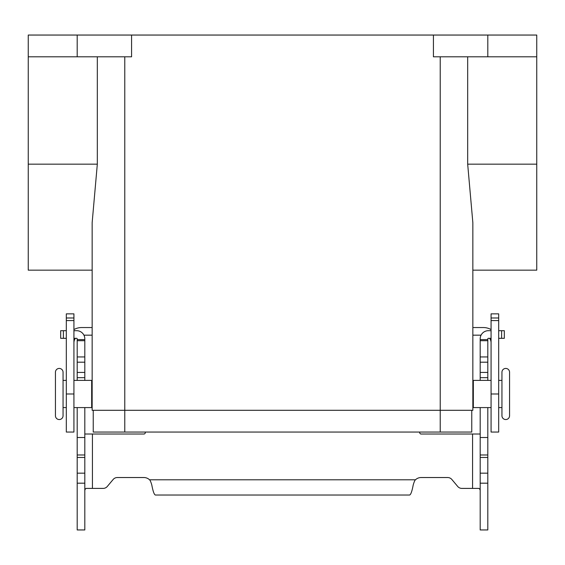 <?xml version="1.0" encoding="UTF-8"?>
<svg xmlns="http://www.w3.org/2000/svg" width="565" height="565" viewBox="0 0 565 565"><rect width="100%" height="100%" fill="white"/><g stroke="black" fill="none" stroke-linecap="round" stroke-linejoin="round"><path stroke-width="0.85" d="M487.807 407.584L487.807 529.949L480.186 529.949L480.186 407.584M77.193 407.584L77.193 529.949L84.814 529.949L84.814 407.584M461.88 488.407A5.438 5.438 0 0 1 457.714 486.465A5.438 5.438 0 0 0 461.88 488.407L479.021 488.407L480.073 489.608L480.186 490.773M77.193 380.393L77.193 338.859A0.544 0.544 0 0 0 76.649 338.315L73.93 338.315M73.93 330.695L76.649 330.695A8.157 8.157 0 0 1 84.814 338.859L84.814 380.393M84.814 490.773L84.927 489.608L85.979 488.407L103.12 488.407A5.438 5.438 0 0 0 107.286 486.465L113.155 479.473A5.438 5.438 0 0 1 117.322 477.531L143.905 477.531A8.157 8.157 0 0 1 149.548 479.798C150.142 480.201 150.89 481.917 151.787 484.947C152.988 491.31 154.189 494.672 155.389 495.025L409.611 495.025C410.811 494.679 412.012 491.317 413.213 484.947C414.11 481.917 414.858 480.201 415.452 479.798A8.157 8.157 0 0 1 421.095 477.531L447.678 477.531A5.438 5.438 0 0 1 451.845 479.473L457.714 486.465M145.48 432.055L145.219 433.016A1.363 1.363 0 0 1 143.905 434.019L84.814 434.019M77.193 437.501L84.814 437.501M77.193 339.607L84.814 339.607M66.317 338.315L60.674 338.315L60.674 330.695L66.317 330.695M480.186 434.019L421.095 434.019A1.363 1.363 0 0 1 419.781 433.016L419.52 432.055M491.07 338.315L488.351 338.315A0.544 0.544 0 0 0 487.807 338.859L487.807 380.393M480.186 380.393L480.186 338.859A8.157 8.157 0 0 1 488.351 330.695L491.07 330.695M487.807 437.501L480.186 437.501M487.807 339.607L480.186 339.607M498.683 330.695L504.326 330.695L504.326 338.315L498.683 338.315M498.683 380.393L501.946 380.393L501.946 372.236A3.807 3.807 0 0 1 505.753 368.429A3.807 3.807 0 0 1 509.559 372.236L509.559 415.741A3.807 3.807 0 0 1 505.753 419.548A3.807 3.807 0 0 1 501.946 415.741L501.946 407.584L498.683 407.584M59.247 368.429A3.807 3.807 0 0 0 55.441 372.236L55.441 415.741A3.807 3.807 0 0 0 59.247 419.548A3.807 3.807 0 0 0 63.054 415.741L63.054 372.236A3.807 3.807 0 0 0 59.247 368.429M501.946 372.236L501.946 415.741M491.07 407.584L473.336 407.584L473.336 380.393L491.07 380.393M91.664 385.831L92.151 385.831L92.151 270.155L28.25 270.155L28.25 35.051L536.75 35.051L536.75 270.155L472.849 270.155L472.849 385.831L473.336 385.831M473.336 402.146L472.849 402.146L472.849 410.303L472.849 222.681L467.679 164.161L467.679 56.804M73.93 407.584L91.664 407.584L91.664 380.393L73.93 380.393M66.317 380.393L63.054 380.393M63.054 407.584L66.317 407.584M91.664 402.146L92.151 402.146L92.151 410.303L472.849 410.303M97.321 56.804L97.321 164.161L92.151 222.681L92.151 410.303M28.25 56.804L131.581 56.804L131.581 35.051M433.419 35.051L433.419 56.804L536.75 56.804M471.761 410.303L471.761 432.055L93.239 432.055L93.239 410.303M77.193 35.051L77.193 56.804M487.807 35.051L487.807 56.804M472.849 327.552L483.449 327.552A15.227 15.227 0 0 1 491.07 329.593M491.07 342.778A7.613 7.613 0 0 0 489.622 338.315M498.683 317.989L498.683 432.055L491.07 432.055L491.07 313.858L498.683 313.858L498.683 317.989L491.07 317.989M481.076 335.165L472.849 335.165M73.93 329.593A15.227 15.227 0 0 1 81.551 327.552L92.151 327.552M83.924 335.165L92.151 335.165M75.378 338.315A7.613 7.613 0 0 0 73.93 342.778M73.93 317.989L73.93 313.858L66.317 313.858L66.317 317.989L73.93 317.989L73.93 432.055L66.317 432.055L66.317 317.989M92.427 434.019L92.427 488.407M77.193 473.166L84.814 473.166M77.193 457.473L84.814 457.473M77.193 454.98L84.814 454.98M77.193 377.674L84.814 377.674M77.193 372.42L84.814 372.42M77.193 362.193L84.814 362.193M77.193 356.939L84.814 356.939M77.193 340.695L84.814 340.695M63.393 338.315L63.393 330.695M149.548 479.798L415.452 479.798M472.573 488.407L472.573 434.019M487.807 473.166L480.186 473.166M487.807 457.473L480.186 457.473M487.807 454.98L480.186 454.98M487.807 377.674L480.186 377.674M487.807 372.42L480.186 372.42M487.807 362.193L480.186 362.193M487.807 356.939L480.186 356.939M487.807 340.695L480.186 340.695M501.607 338.315L501.607 330.695M28.25 164.161L97.321 164.161M536.75 164.161L467.679 164.161M440.22 56.804L440.22 432.055M124.78 432.055L124.78 56.804M498.683 320.567L491.07 320.567M498.683 393.989L491.07 393.989M66.317 320.567L73.93 320.567M66.317 393.989L73.93 393.989M77.193 483.181L84.814 483.181M487.807 483.181L480.186 483.181"/></g></svg>
